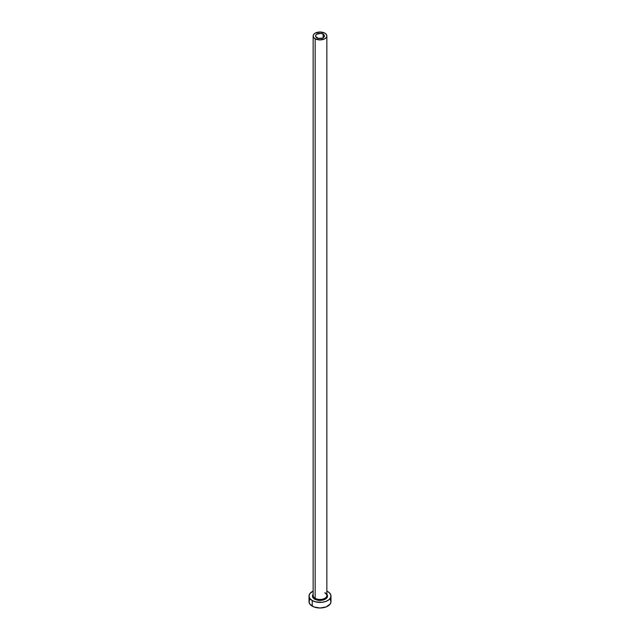 <?xml version="1.0" encoding="UTF-8"?>
<svg xmlns="http://www.w3.org/2000/svg" width="640" height="640" viewBox="0 0 640 640"><rect width="100%" height="100%" fill="white"/><g stroke="black" fill="none" stroke-linecap="round" stroke-linejoin="round"><path stroke-width="0.96" d="M316.848 37.784A4.456 2.576 180 0 1 315.544 35.96A4.456 2.576 180 0 1 318.296 33.584A4.456 2.576 180 0 1 323.152 34.144L323.152 37.784L322.48 38.104L318.296 38.336L315.624 36.464L315.624 35.456L316.848 34.144L320.872 33.432L323.152 34.144L324.376 35.456L324.376 36.464L323.152 37.784L323.152 34.144A4.456 2.576 180 0 1 324.456 35.96A4.456 2.576 180 0 1 321.704 38.336A4.456 2.576 180 0 1 316.848 37.784M313.2 594.968A6.856 3.96 0 0 0 315.152 598.304L314.664 599.144A7.544 4.36 180 0 1 313.144 594.248L312.6 596.912L314.664 599.144L315.152 598.304A6.856 3.96 0 0 0 322.624 599.16A6.856 3.96 0 0 0 326.856 595.504L326.856 35.96A6.856 3.96 180 0 1 322.624 39.616A6.856 3.96 180 0 1 315.152 38.76L315.152 598.304L315.152 38.76A6.856 3.96 180 0 1 313.144 35.96A6.856 3.96 180 0 1 317.376 32.304A6.856 3.96 180 0 1 324.848 33.16A6.856 3.96 180 0 1 326.856 35.96L326.336 34.448L324.848 33.16L320 32L315.152 33.16L313.664 34.448L313.144 35.96L313.664 37.48L315.152 38.76L320 39.92L324.848 38.76L326.336 37.48L326.856 35.96M309.856 599.24L309.024 601.664A10.976 6.336 0 0 0 312.24 606.144L312.24 600.544L315.8 601.92L322.144 602.28L326.096 601.328L329.128 599.584L330.768 597.296L330.768 594.824L329.128 592.544L326.856 591.112A10.976 6.336 180 0 1 327.76 591.584A10.976 6.336 180 0 1 330.976 596.064A10.976 6.336 180 0 1 324.2 601.92A10.976 6.336 180 0 1 312.24 600.544L312.24 606.144A10.976 6.336 0 0 0 324.2 607.52A10.976 6.336 0 0 0 330.976 601.664L330.144 599.24M312.24 600.544A10.976 6.336 180 0 1 309.024 596.064A10.976 6.336 180 0 1 313.144 591.112L309.856 593.64L309.024 596.064L309.856 598.488L312.24 600.544M326.856 594.248L327.4 596.912L326.272 598.48L324.192 599.688L318.528 600.336L314.664 599.144A7.544 4.36 180 0 0 324.304 599.64A7.544 4.36 180 0 0 326.856 594.248M309.024 596.064L309.024 601.664L309.856 604.088L313.904 606.936L320 608L326.096 606.936L330.144 604.088L330.976 601.664L330.976 596.064M313.144 35.96L313.144 595.504A6.856 3.96 0 0 0 315.152 598.304A6.856 3.96 0 0 0 322.192 599.256A6.856 3.96 0 0 0 326.8 596.032A6.856 3.96 0 0 0 324.848 592.704M326.856 595.504C327.208 595.16 326.584 594.328 324.992 593.016"/></g></svg>
